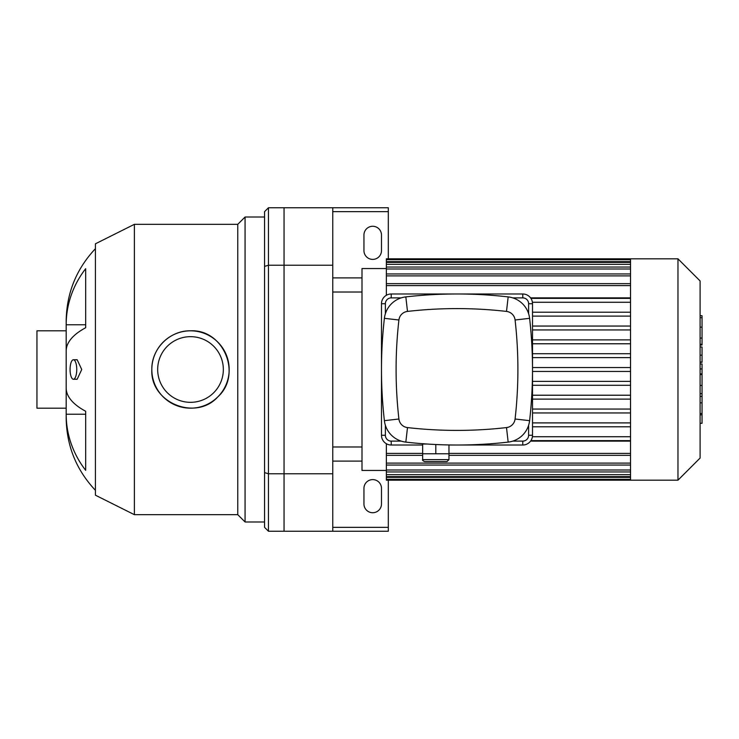 <?xml version="1.0" encoding="UTF-8"?>
<svg xmlns="http://www.w3.org/2000/svg" width="739" height="739" viewBox="0 0 739 739"><rect width="100%" height="100%" fill="white"/><g stroke="black" fill="none" stroke-linecap="round" stroke-linejoin="round"><path stroke-width="1.11" d="M264.562 266.391L264.562 211.65L268.46 207.751L268.46 265.236L264.562 266.391L264.562 472.609L268.46 473.764L268.46 265.236L284.044 265.236L284.044 473.764L268.46 473.764L268.46 531.249L264.562 527.35L264.562 472.609M268.46 207.751L284.044 207.751L284.044 531.249L268.46 531.249M70.076 369.5A9.746 3.335 90 0 1 73.41 359.754A9.746 3.335 90 0 1 76.745 369.5A9.746 3.335 90 0 1 73.41 379.246A9.746 3.335 90 0 1 70.076 369.5M73.41 359.754L77.17 359.754L81.743 369.5L77.17 379.246L73.41 379.246M85.669 470.318A104.264 96.329 180 0 1 66.177 414.237L85.669 414.237L85.669 411.263L85.669 470.318M95.414 248.683C76.311 269.033 66.565 293.161 66.177 321.077L66.177 324.763A104.264 96.329 0 0 1 85.669 268.682L85.669 327.737A104.264 39.897 180 0 0 66.177 350.97L66.177 388.03A104.264 39.897 0 0 0 85.669 411.263M85.669 324.763L66.177 324.763L66.177 417.923C66.565 445.839 76.311 469.967 95.414 490.317M151.828 369.5A38.687 38.687 0 0 1 209.848 336.005A38.687 38.687 0 0 1 209.848 402.995A38.687 38.687 0 0 1 151.828 369.5C151.356 348.753 169.776 330.342 190.505 330.813C223.668 329.012 242.484 374.682 217.876 396.834C195.743 421.479 150.026 402.69 151.828 369.5M157.675 369.5A32.839 32.839 0 0 1 206.929 341.067A32.839 32.839 0 0 1 206.929 397.933A32.839 32.839 0 0 1 157.675 369.5M134.387 514.677L134.387 224.323L95.414 243.805L95.414 495.195L134.387 514.677L237.764 514.677L245.071 521.983L264.562 521.983M134.387 224.323L237.764 224.323L237.764 514.677M237.764 224.323L245.071 217.017L245.071 521.983M245.071 217.017L264.562 217.017M66.177 408.187L36.95 408.187L36.95 330.813L66.177 330.813M381.481 488.368L381.481 503.961A8.766 8.766 0 0 1 372.715 512.727A8.766 8.766 0 0 1 363.948 503.961L363.948 488.368A8.766 8.766 0 0 1 372.715 479.602A8.766 8.766 0 0 1 381.481 488.368M381.481 235.039L381.481 250.632A8.766 8.766 0 0 1 372.715 259.398A8.766 8.766 0 0 1 363.948 250.632L363.948 235.039A8.766 8.766 0 0 1 372.715 226.273A8.766 8.766 0 0 1 381.481 235.039M388.308 258.816L388.308 211.65L332.762 211.65M388.308 211.65L388.308 207.751L332.762 207.751L332.762 531.249L388.308 531.249L388.308 527.35L332.762 527.35M332.762 277.91L361.999 277.91M388.308 527.35L388.308 480.184M332.762 461.09L361.999 461.09M332.762 473.764L284.044 473.764L284.044 531.249L332.762 531.249M332.762 207.751L284.044 207.751L284.044 265.236L332.762 265.236M630.533 259.712L630.533 480.184L677.968 480.184L677.968 258.816L630.533 258.816L630.533 259.712L386.358 259.694L386.358 258.816L630.533 258.816M677.968 258.816L700.101 280.949L700.101 458.051L677.968 480.184M630.533 316.107L532.514 316.107M630.533 326.047L532.514 326.047M630.533 329.945L532.514 329.945M630.533 339.875L532.514 339.875M630.533 343.774L532.514 343.774M630.533 353.713L532.514 353.713M630.533 357.611L532.514 357.611M630.533 367.551L532.514 367.551M630.533 371.449L532.514 371.449M630.533 381.389L532.514 381.389M630.533 385.287L532.514 385.287M630.533 395.226L532.514 395.226M630.533 399.125L532.514 399.125M630.533 409.055L532.514 409.055M630.533 412.953L532.514 412.953M630.533 422.893L532.514 422.893M630.533 426.791L532.514 426.791M630.533 297.872L530.556 297.872M386.358 470.447L361.999 470.447L361.999 268.553L386.358 268.553M530.556 441.128L630.533 441.128M386.358 295.295L386.358 259.694M386.358 443.705L386.358 480.184L630.533 480.184M630.533 436.731L532.403 436.731M630.533 440.629L530.907 440.629M630.533 298.371L530.907 298.371M630.533 302.269L532.403 302.269M630.533 312.209L532.514 312.209M332.762 292.016L361.999 292.016M700.101 363.967L702.05 363.967L702.05 423.29L700.101 423.29M702.05 414.828L700.101 414.828M702.05 413.48L700.101 413.48M702.05 402.838L700.101 402.838M702.05 396.427L700.101 396.427M702.05 393.628L700.101 393.628M702.05 385.416L700.101 385.416M702.05 316.449L702.05 345.021L700.101 345.021M702.05 317.687L700.101 317.687M700.101 346.97L702.05 346.97L702.05 362.286L700.101 362.286M702.05 355.173L700.101 355.173M702.05 373.916L700.101 373.916M424.602 461.579L447.012 461.579L448.961 459.63L422.653 459.63C422.154 460.101 422.81 460.748 424.602 461.579M427.364 444.037L422.653 444.037L422.653 453.783L448.961 453.783L448.961 459.63M435.807 444.518L435.807 453.783M448.961 444.943L448.961 453.783M401.222 441.118L391.227 441.118A5.847 5.847 0 0 1 385.379 435.271L385.379 425.285M385.379 313.715L385.379 303.729A5.847 5.847 0 0 1 391.227 297.882L401.222 297.882M448.961 445.017L522.769 445.017A9.746 9.746 0 0 0 532.514 435.271L532.514 303.729A9.746 9.746 0 0 0 522.769 293.983L391.227 293.983A9.746 9.746 0 0 0 381.481 303.729L381.481 435.271A9.746 9.746 0 0 0 391.227 445.017L422.653 445.017M528.616 425.285L528.616 435.271A5.847 5.847 0 0 1 522.769 441.118L512.783 441.118M512.783 297.882L522.769 297.882A5.847 5.847 0 0 1 528.616 303.729L528.616 313.715M506.501 427.585A436.638 436.638 0 0 1 407.494 427.585A9.746 9.746 0 0 1 398.912 419.004A436.638 436.638 0 0 1 398.912 319.996A9.746 9.746 0 0 1 407.494 311.415A436.638 436.638 0 0 1 506.501 311.415A9.746 9.746 0 0 1 515.083 319.996A436.638 436.638 0 0 1 515.083 419.004A9.746 9.746 0 0 1 506.501 427.585L508.164 442.107A24.359 24.359 0 0 0 529.604 420.667A451.252 451.252 0 0 0 529.604 318.333A24.359 24.359 0 0 0 508.164 296.893A451.252 451.252 0 0 0 405.831 296.893A24.359 24.359 0 0 0 384.391 318.333A451.252 451.252 0 0 0 384.391 420.667A24.359 24.359 0 0 0 405.831 442.107A451.252 451.252 0 0 0 508.164 442.107M630.533 285.605L386.358 285.605M630.533 275.896L386.358 275.896M630.533 268.996L386.358 268.996M630.533 264.34L386.358 264.34M630.533 261.643L386.358 261.643M630.533 453.395L448.961 453.395M422.653 453.395L386.358 453.395M630.533 463.104L386.358 463.104M630.533 470.004L386.358 470.004M630.533 474.66L386.358 474.66M630.533 477.357L386.358 477.357M702.05 374.544L700.101 374.544M702.05 338.074L700.101 338.074M702.05 344.272L700.101 344.272M702.05 327.128L700.101 327.128M702.05 362.073L700.101 362.073M702.05 368.946L700.101 368.946M381.481 435.271L385.379 435.271M385.379 303.729L381.481 303.729M391.227 445.017L391.227 441.118M391.227 297.882L391.227 293.983M522.769 445.017L522.769 441.118M522.769 297.882L522.769 293.983M532.514 435.271L528.616 435.271M528.616 303.729L532.514 303.729M407.494 427.585L405.831 442.107M529.604 420.667L515.083 419.004M398.912 419.004L384.391 420.667M529.604 318.333L515.083 319.996M398.912 319.996L384.391 318.333M508.164 296.893L506.501 311.415M407.494 311.415L405.831 296.893M386.358 283.656L630.533 283.656M386.358 273.947L630.533 273.947M386.358 267.047L630.533 267.047M386.358 262.391L630.533 262.391M630.533 455.344L448.961 455.344M422.653 455.344L386.358 455.344M630.533 465.053L386.358 465.053M630.533 471.953L386.358 471.953M630.533 476.609L386.358 476.609M630.533 479.306L386.358 479.306M332.762 446.984L361.999 446.984M702.05 315.71L700.101 315.71M422.653 453.783L422.653 459.63"/></g></svg>
